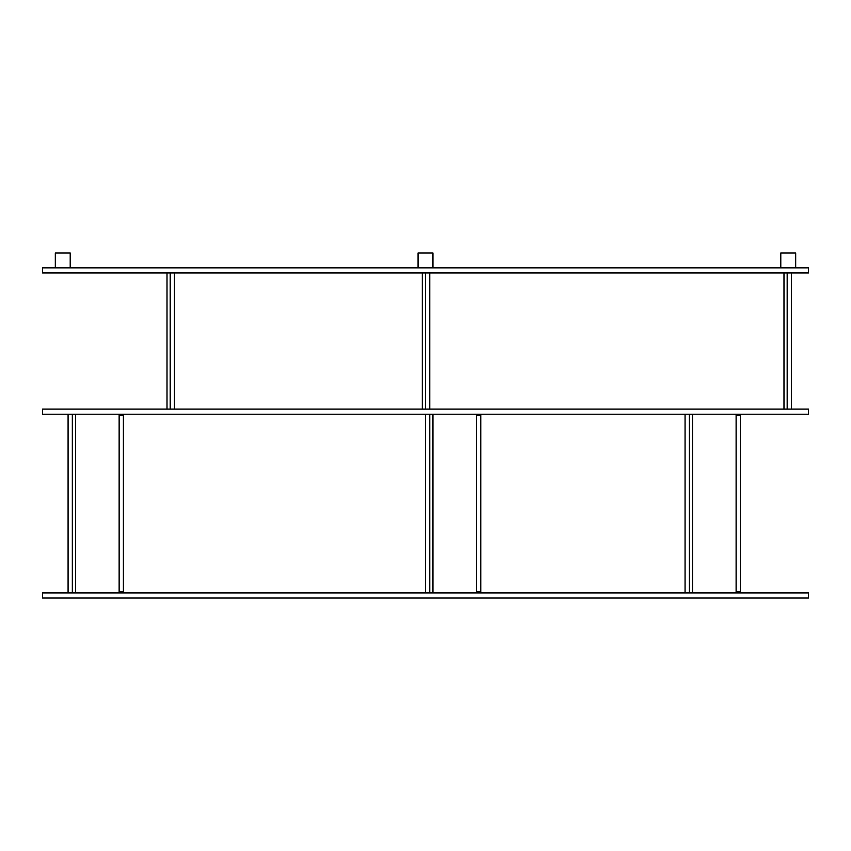 <?xml version="1.0" encoding="UTF-8"?>
<svg xmlns="http://www.w3.org/2000/svg" width="851" height="851" viewBox="0 0 851 851"><rect width="100%" height="100%" fill="white"/><g stroke="black" fill="none" stroke-linecap="round" stroke-linejoin="round"><path stroke-width="1.28" d="M72.335 414.224L72.335 592.934L68.08 592.934L68.08 414.224L72.335 414.224M808.45 592.934L808.45 598.04L42.55 598.04L42.55 592.934L808.45 592.934M119.14 414.224L119.14 592.934M123.395 414.224L123.395 592.934M476.56 414.224L476.56 592.934M480.815 414.224L480.815 592.934M429.755 414.224L429.755 592.934L425.5 592.934L425.5 414.224L429.755 414.224M736.115 414.224L736.115 592.934M740.37 414.224L740.37 592.934M689.31 414.224L689.31 592.934L685.055 592.934L685.055 414.224L689.31 414.224M808.45 409.118L808.45 414.224L42.55 414.224L42.55 409.118L808.45 409.118M791.43 272.958L791.43 409.118L787.175 409.118L787.175 272.958L791.43 272.958M429.755 272.958L429.755 409.118L425.5 409.118L425.5 272.958L429.755 272.958M174.455 272.958L174.455 409.118L170.2 409.118L170.2 272.958L174.455 272.958M780.793 267.852L780.793 252.96L795.685 252.96L795.685 267.852M432.946 267.852L432.946 252.96L418.054 252.96L418.054 267.852M808.45 267.852L808.45 272.958L42.55 272.958L42.55 267.852L808.45 267.852M70.207 267.852L70.207 252.96L55.315 252.96L55.315 267.852M75.526 414.224L75.526 592.934M123.395 415.501L119.14 415.501M119.14 591.658L123.395 591.658M432.946 414.224L432.946 592.934M480.815 415.501L476.56 415.501M476.56 591.658L480.815 591.658M692.501 414.224L692.501 592.934M740.37 415.501L736.115 415.501M736.115 591.658L740.37 591.658M783.984 272.958L783.984 409.118M422.309 272.958L422.309 409.118M167.009 272.958L167.009 409.118"/></g></svg>
